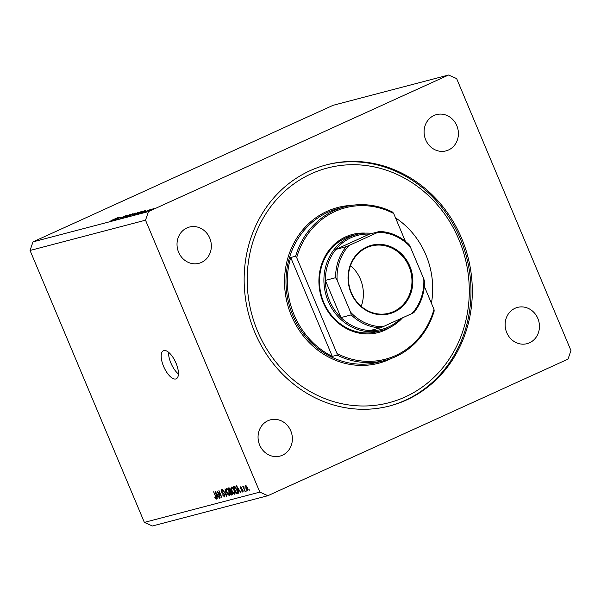 <?xml version="1.0" encoding="UTF-8"?>
<svg xmlns="http://www.w3.org/2000/svg" width="601" height="601" viewBox="0 0 601 601"><rect width="100%" height="100%" fill="white"/><g stroke="black" fill="none" stroke-linecap="round" stroke-linejoin="round"><path stroke-width="0.9" d="M174.981 360.863A4.41 1.818 -114.5 0 0 175.357 361.9A4.41 1.818 -114.5 0 0 176.153 363.432M163.592 366.4A15.438 6.348 -114.5 0 0 176.206 378.825A15.438 6.348 -114.5 0 0 176.025 363.139A15.438 6.348 -114.5 0 0 163.412 350.714A15.438 6.348 -114.5 0 0 163.592 366.4M168.52 352.224A15.438 6.348 -114.5 0 0 170.909 363.064A15.438 6.348 -114.5 0 0 178.422 373.98M254.832 332.413A124.632 113.319 75.3 0 0 389.854 405.915A124.632 113.319 75.3 0 0 461.636 238.304A124.632 113.319 75.3 0 0 326.613 164.802A124.632 113.319 75.3 0 0 254.832 332.413M259.662 445.048A18.751 17.046 75.3 0 0 279.976 456.099A18.751 17.046 75.3 0 0 290.779 430.887A18.751 17.046 75.3 0 0 270.465 419.829A18.751 17.046 75.3 0 0 259.662 445.048M506.733 332.616A18.751 17.046 75.3 0 0 527.047 343.674A18.751 17.046 75.3 0 0 537.842 318.455A18.751 17.046 75.3 0 0 517.529 307.396A18.751 17.046 75.3 0 0 506.733 332.616M425.696 139.83A18.751 17.046 75.3 0 0 446.002 150.889A18.751 17.046 75.3 0 0 456.805 125.669A18.751 17.046 75.3 0 0 436.491 114.611A18.751 17.046 75.3 0 0 425.696 139.83M178.625 252.262A18.751 17.046 75.3 0 0 198.939 263.321A18.751 17.046 75.3 0 0 209.741 238.101A18.751 17.046 75.3 0 0 189.428 227.043A18.751 17.046 75.3 0 0 178.625 252.262M267.881 495.705L568.02 359.12L570.95 350.533L456.64 78.603L448.594 75.012L148.455 211.597L145.517 220.184L259.827 492.114L267.881 495.705L152.406 525.988L144.36 522.397L259.827 492.114M120.448 217.269L115.137 219.628L120.485 217.359M122.604 217.367L120.44 217.998L126.736 215.323L122.604 217.367M119.982 218.388L120.508 218.103M121.026 217.787L120.673 218.163M122.792 217.622L127.84 215.06L124.129 217.006L130.507 214.362L122.792 217.622M126.015 216.803L132.723 213.746L125.617 216.856M132.235 215.173L138.944 212.115L131.837 215.226M137.614 213.731L145.532 210.418L140.566 212.957L141.851 212.228L140.446 212.596L137.614 213.731M148.455 211.597L32.98 241.88L333.119 105.295L448.594 75.012M148.552 210.883L153.398 208.675L148.259 210.913M145.224 211.74L150.626 209.433L145.224 211.74M145.615 210.951L142.527 212.461L145.637 211.004M142.467 211.312L134.669 214.504L142.475 211.289M135.518 213.212L128.449 216.135L135.841 213.002M111.711 220.529L119.629 217.216L114.656 219.756L115.948 219.019L114.536 219.388L111.711 220.529M110.937 220.635L117.556 217.757L110.96 220.702M217.878 492.332L220.251 497.989L216.946 490.964L220.98 496.193L218.922 490.446L221.904 497.553L218.193 492.189M224.196 496.133L224.316 494.751L221.318 491.881L221.401 489.695L223.249 491.565L221.761 490.521L222.047 492.504L223.437 493.075L224.631 494.646L224.519 496.967L222.475 494.841L224.196 496.133L224.962 495.787L224.338 496.065M222.445 490.213L221.686 490.551L222.438 490.206M224.992 488.861L226.66 496.306L222.746 489.447L226.464 495.434L224.992 488.861M229.642 495.592L228.087 494.796L226.75 492.444C225.826 490.341 225.713 488.989 226.412 488.38C227.411 488.53 228.335 489.642 229.176 491.708L229.935 494.345L229.574 495.63M234.811 494.24L233.256 493.444L231.918 491.085C230.994 488.981 230.882 487.629 231.58 487.028C232.579 487.171 233.504 488.282 234.345 490.356L235.104 492.985L234.743 494.277M238.259 490.912L238.544 493.188L236.546 485.826L240.843 492.587L239.341 490.626L238.259 490.912L239.529 490.326M249.099 489.297L249.197 490.393L249.099 489.297M32.98 241.88L30.05 250.467L145.517 220.184M30.05 250.467L144.36 522.397M247.65 487.877L247.928 490.829L245.937 488.38L245.674 485.48L247.65 487.877L245.944 486.232L246.553 485.961L245.982 486.217L246.252 488.297L247.627 490.093L248.251 489.807L247.687 490.063M246.109 490.078L246.215 491.175L246.109 490.078M244.156 488.741L245.283 491.423L242.789 486.337L243.458 487.08L243.458 486.066L243.878 486.262L244.156 488.741M243.788 487.005L243.773 487.674M243.931 490.649L244.029 491.746L243.931 490.649M242.534 491.423L242.346 490.063L240.46 488.485L240.558 486.825L241.918 488.102L240.881 487.554L240.746 488.297L242.887 490.303L242.819 492.166L241.354 490.709L242.534 491.423L243.15 491.145L242.631 491.385M240.813 487.584L241.444 487.298L240.746 488.297M236.832 489.65C237.771 491.738 237.876 493.038 237.155 493.549L236.238 493.789L233.256 486.69L234.683 486.464L236.832 489.65M232.091 492.565L232.031 494.893L231.069 495.149L228.087 488.042L229.049 487.794L230.656 489.357L230.934 490.934L232.091 492.565M216.976 496.486L217.261 498.77L215.271 491.408L219.568 498.169L218.065 496.201L216.976 496.486L218.253 495.908M216.39 499.078L215.579 498.755L214.677 497.095L215.939 498.297L216.037 497.673L213.633 491.836L215.984 496.576L216.345 499.108M215.939 498.297L216.352 497.538M247.627 490.093L247.349 488.012M244.014 486.825L243.458 487.08M237.44 487.907L238.011 490.048L238.89 489.823L237.019 486.525L237.44 487.907M237.598 493.173L236.238 493.789M235.209 486.855L233.924 487.434L236.216 492.88L237.643 492.347M235.276 486.923L233.924 487.434M235.434 487.11L234.473 487.291M236.802 489.59L234.968 487.321M237.433 491.348L236.501 489.725M236.771 492.73L237.11 491.498M233.669 493.256L233.256 493.444M233.526 488.703L231.858 487.884L232.647 487.524L231.933 487.854C231.408 488.335 231.505 489.387 232.249 491.017L234.292 493.481L235.111 493.12L234.413 493.429M234.315 490.281L233.203 488.846M234.292 493.481L234.014 490.416M232.467 494.518L231.069 495.149M228.756 488.793L229.65 490.912L230.221 490.762L230.378 489.56L228.756 488.793L229.988 488.23M230.949 490.408L230.221 490.762M229.995 491.746L231.047 494.232L231.685 494.067L231.776 492.655L230.596 491.588L229.995 491.746L231.25 491.175M232.444 493.676L231.685 494.067M228.5 494.608L228.087 494.796M228.357 490.055L226.69 489.237L227.478 488.883L226.765 489.214C226.239 489.687 226.344 490.747 227.08 492.369L229.124 494.841L229.943 494.473L229.244 494.788M229.146 491.633L228.034 490.206M229.124 494.841L228.846 491.776M216.157 493.489L216.736 495.63L217.607 495.404L215.736 492.106L216.157 493.489M216.555 498.312L215.579 498.755M151.858 209.554L149.131 210.62L151.873 209.591M142.362 211.965L144.263 210.996L142.392 212.025M140.694 211.815L135.601 214.136L140.694 211.815M136.953 213.287L132.881 214.88L136.975 213.332M138.681 212.521L138.298 212.416M134.857 213.347L132.423 214.384L134.586 213.648M131.95 214.632L129.388 215.767L131.95 214.632M131.837 214.948L132.453 214.512M130.74 214.918L126.661 216.51L130.755 214.963M132.46 214.151L132.085 214.046M116.459 218.756L118.359 217.787L116.481 218.824M390.387 327.199A50.739 46.134 -104.7 0 1 323.248 302.649A50.739 46.134 -104.7 0 1 365.716 233.12M356.746 234.435L352.306 235.6A49.635 45.128 75.3 0 0 323.721 302.348A49.635 45.128 75.3 0 0 377.488 331.617L381.928 330.452A49.635 45.128 -104.7 0 1 328.161 301.184A49.635 45.128 -104.7 0 1 356.746 234.435A49.635 45.128 -104.7 0 1 372.237 233.391M458.894 239.551A121.327 110.314 75.3 0 0 311.318 173.742A121.327 110.314 75.3 0 0 257.581 331.166A121.327 110.314 75.3 0 0 405.149 396.968A121.327 110.314 75.3 0 0 458.894 239.551M325.952 164.974A124.632 113.319 -104.7 0 1 460.306 238.65A124.632 113.319 -104.7 0 1 389.185 406.088M431.42 303.25A79.415 72.203 75.3 0 0 425.899 254.907A79.415 72.203 75.3 0 0 395.533 217.87M344.749 206.797A79.415 72.203 -104.7 0 0 295.609 256.229L290.726 257.513A79.415 72.203 75.3 0 0 294.129 314.871A79.415 72.203 75.3 0 0 332.3 356.408L337.184 355.131A79.415 72.203 -104.7 0 0 385.046 360.427L378.825 362.057A79.415 72.203 75.3 0 1 292.792 315.224A79.415 72.203 75.3 0 1 338.536 208.427L344.749 206.797A79.415 72.203 -104.7 0 1 392.611 212.093L393.685 213.49A78.31 71.203 75.3 0 0 296.691 257.626L336.996 353.501A78.31 71.203 75.3 0 0 433.99 309.357L434.185 310.987A79.415 72.203 -104.7 0 1 385.046 360.427M393.685 213.49L405.375 241.294M424.314 286.346L433.99 309.357M295.609 256.229L296.691 257.626M336.996 353.501L337.184 355.131M290.726 257.513L332.3 356.408M409.814 266.168A35.406 32.191 -104.7 0 1 394.136 312.107A35.406 32.191 -104.7 0 1 351.067 292.897A35.406 32.191 -104.7 0 1 366.753 246.966A35.406 32.191 -104.7 0 1 409.814 266.168M351.352 292.717A34.745 31.59 75.3 0 0 388.99 313.211A34.745 31.59 75.3 0 0 408.996 266.483A34.745 31.59 75.3 0 0 371.358 245.997A34.745 31.59 75.3 0 0 351.352 292.717M361.231 306.36A34.745 31.59 75.3 0 0 360.412 279.232A34.745 31.59 75.3 0 0 350.533 265.589M335.576 277.707L325.359 280.389L341 317.583L351.209 314.901L350.571 312.197A47.426 43.122 75.3 0 0 383.062 326.689L411.94 313.549A47.426 43.122 75.3 0 0 423.773 278.887L410.31 246.868A47.426 43.122 75.3 0 0 377.819 232.377L348.941 245.516A47.426 43.122 75.3 0 0 337.108 280.179L335.576 277.707A48.531 44.128 -104.7 0 1 346.161 246.695L335.951 249.377L369.495 234.112A48.531 44.128 75.3 0 0 335.951 249.377A48.531 44.128 75.3 0 0 325.359 280.389A48.531 44.128 75.3 0 0 329.521 300.65A48.531 44.128 75.3 0 0 341 317.583A48.531 44.128 75.3 0 0 370.073 330.55A48.531 44.128 75.3 0 0 400.416 318.793M402.475 317.861A49.635 45.128 -104.7 0 1 381.928 330.452M423.773 278.887L424.509 281.336C424.501 293.318 420.963 303.738 413.871 312.603L411.94 313.549M410.31 246.868L409.011 244.517C400.559 236.403 390.8 232.039 379.749 231.423L377.819 232.377M369.495 234.112L379.712 231.43M346.161 246.695L348.941 245.516M337.108 280.179L350.571 312.197M383.062 326.689L380.283 327.868A48.531 44.128 -104.7 0 1 351.209 314.901M370.073 330.55L380.283 327.868M242.511 489.59L241.918 489.86M230.048 488.305L229.289 488.651M231.325 491.25L230.596 491.588M223.722 493.271L222.971 493.609M391.852 358.234A80.519 73.209 -104.7 0 1 291.432 315.758A80.519 73.209 -104.7 0 1 351.758 205.362M230.371 490.709L230.957 490.446M231.798 494.022L232.459 493.729"/></g></svg>
